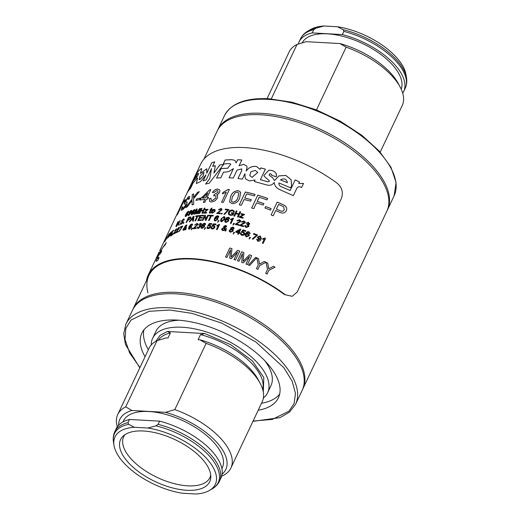 <?xml version="1.0" encoding="UTF-8"?>
<svg xmlns="http://www.w3.org/2000/svg" width="520" height="520" viewBox="0 0 520 520"><rect width="100%" height="100%" fill="white"/><g stroke="black" fill="none" stroke-linecap="round" stroke-linejoin="round"><path stroke-width="0.78" d="M132.867 309.445A93.821 44.135 25.3 0 1 133.198 308.711A93.821 44.135 25.3 0 1 176.852 292.403A93.821 44.135 25.3 0 1 270.471 329.212A93.821 44.135 25.3 0 1 302.842 388.901A93.821 44.135 25.3 0 1 302.484 389.623M302.842 388.901L386.802 211.289A93.821 44.135 -154.7 0 0 354.432 151.593A93.821 44.135 -154.7 0 0 260.812 114.784A93.821 44.135 -154.7 0 0 217.159 131.099L203.873 159.191M302.185 42.79A54.704 25.734 25.3 0 1 327.36 33.832A54.704 25.734 25.3 0 1 381.16 54.691A54.704 25.734 25.3 0 1 401.213 89.18M387.134 210.555A93.821 44.135 -154.7 0 0 387.491 209.833A93.821 44.135 -154.7 0 0 355.121 150.137A93.821 44.135 -154.7 0 0 261.502 113.328A93.821 44.135 -154.7 0 0 217.847 129.636A93.821 44.135 -154.7 0 0 217.516 130.377M313.742 29.705A57.883 27.229 25.3 0 0 300.541 38.792C302.062 35.62 304.493 33.059 307.84 31.116L310.55 29.536A55.484 26.098 25.3 0 1 324.019 26L337.519 26.754A55.484 26.098 25.3 0 1 406.003 74.659L406.504 77.753C407.121 81.575 406.685 85.078 405.204 88.263L403.696 91.455A57.883 27.229 -154.7 0 0 342.342 34.574L312.234 32.897L313.742 29.705L315.919 28.197L324.019 26M337.519 26.754L343.181 29.718L343.85 31.382L342.342 34.574M402.714 93.177A57.883 27.229 -154.7 0 0 403.696 91.455M312.234 32.897A57.883 27.229 -154.7 0 0 299.033 41.984A57.883 27.229 -154.7 0 0 298.272 44.011M267.053 98.651L289.094 52.026A62.575 29.439 25.3 0 1 297.043 44.421L306.3 41.678L339.885 43.55A58.598 27.566 25.3 0 1 398.268 83.499L400.238 87.21A62.575 29.439 25.3 0 1 402.24 105.515L380.198 152.139M339.885 43.55L346.138 47.151A62.575 29.439 25.3 0 1 400.238 87.21M346.138 47.151L316.472 109.915M271.291 98.898L297.043 44.421M210.737 475.156A47.704 22.445 25.3 0 1 209.937 477.542A47.704 22.445 25.3 0 1 187.739 485.836A47.704 22.445 25.3 0 1 140.133 467.123A47.704 22.445 25.3 0 1 123.676 436.768A47.704 22.445 25.3 0 1 125.015 434.635M143.526 431.002A49.296 23.192 25.3 0 1 210.802 477.237A49.296 23.192 25.3 0 1 186.791 490.276A49.296 23.192 25.3 0 1 134.18 468.169A49.296 23.192 25.3 0 1 123.357 435.903A49.296 23.192 25.3 0 1 143.526 431.002M221.897 468.611L222.294 467.779A54.704 25.734 -154.7 0 0 203.417 432.972A54.704 25.734 -154.7 0 0 148.831 411.515A54.704 25.734 -154.7 0 0 123.377 421.025L122.987 421.856M263.38 397.995A63.609 29.926 -154.7 0 0 267.644 392.672A63.609 29.926 -154.7 0 0 245.694 352.203A63.609 29.926 -154.7 0 0 182.221 327.249A63.609 29.926 -154.7 0 0 152.626 338.306A63.609 29.926 -154.7 0 0 151.222 344.981M179.062 320.216A63.609 29.926 -154.7 0 0 155.928 331.331L152.626 338.306M295.562 404.32A93.821 44.135 25.3 0 0 263.185 344.624A93.821 44.135 25.3 0 0 169.566 307.814A93.821 44.135 25.3 0 0 125.912 324.123L132.509 310.167A93.821 44.135 25.3 0 1 176.163 293.858A93.821 44.135 25.3 0 1 269.783 330.668A93.821 44.135 25.3 0 1 302.153 390.364L295.562 404.32L289.543 412.081L280.105 417.606L252.947 421.35M261.502 403.247A75.537 35.535 -154.7 0 0 279.669 394.089M145.054 356.74A75.537 35.535 25.3 0 1 141.843 333.209A75.537 35.535 25.3 0 1 176.989 320.079A75.537 35.535 25.3 0 1 252.363 349.713A75.537 35.535 25.3 0 1 278.428 397.768A75.537 35.535 25.3 0 1 258.2 410.228M182.481 493.246L195.982 494A55.484 26.098 -154.7 0 0 209.45 490.464A55.484 26.098 -154.7 0 0 204.737 456.553A55.484 26.098 -154.7 0 0 147.829 428.031L134.335 427.278A55.484 26.098 -154.7 0 0 113.997 445.341A55.484 26.098 -154.7 0 0 182.481 493.246M134.335 427.278L128.674 424.313L127.998 422.65L129.506 419.458L159.614 421.135L158.106 424.326L155.935 425.834L147.829 428.031M127.998 422.65A57.883 27.229 -154.7 0 0 114.797 431.737L116.305 428.545A57.883 27.229 25.3 0 1 129.506 419.458M159.614 421.135A57.883 27.229 25.3 0 1 220.968 478.017L219.459 481.208A57.883 27.229 -154.7 0 0 158.106 424.326M222.105 474.162A58.598 27.566 -154.7 0 0 216.483 442.026A58.598 27.566 -154.7 0 0 165.555 412.353L131.963 410.481A58.598 27.566 -154.7 0 0 118.56 425.217M221.728 475.988L222.957 475.579A62.575 29.439 -154.7 0 0 230.906 467.974A62.575 29.439 -154.7 0 0 174.805 409.611L165.555 412.353M131.963 410.481L125.71 406.881A62.575 29.439 -154.7 0 0 117.76 414.486A62.575 29.439 -154.7 0 0 117.286 426.822M125.71 406.881L157.014 340.652L166.27 337.916L168.012 338.013L170.411 332.937A57.883 27.229 -154.7 0 0 158.216 340.249M262.659 389.331A57.883 27.229 -154.7 0 0 200.519 334.613L198.12 339.69L199.856 339.788L206.108 343.388L174.805 409.611M200.519 334.613L204.789 333.548L230.705 344.682L252.317 360.854L263.803 377.507L263.302 392.048M155.87 341.263L160.102 335.303L167.336 331.461L204.789 333.548M167.336 331.461L170.411 332.937M230.906 467.974L262.21 401.746A62.575 29.439 -154.7 0 0 260.208 383.442A62.575 29.439 -154.7 0 0 206.108 343.388M157.014 340.652A62.575 29.439 -154.7 0 0 149.065 348.263L117.76 414.486M260.208 383.442L258.239 379.737A58.598 27.566 -154.7 0 0 199.856 339.788M267.644 392.672L270.94 385.697A63.609 29.926 -154.7 0 0 264.843 360.763M143.897 329.914A75.537 35.535 -154.7 0 0 148.356 349.765M199.784 179.536L203.112 176.014L203.918 172.582L203.216 172.601L200.005 176.228L199.121 179.582L199.836 179.569L203.164 176.046L203.944 172.601M249.802 175.656L252.109 177.327L257.731 172.38L255.294 170.391L250.855 171.795L249.789 175.617L252.129 177.365L257.745 172.412M202.339 227.89L203.859 226.727L203.392 225.615L201.792 226.668L202.306 227.851L201.773 227.643L202.371 227.89L203.886 226.766L203.424 225.654M201.227 228.124L201.513 226.005L203.073 223.86L204.542 223.288L205.419 223.581M202.254 225.686L203.703 225.069L204.555 225.355L204.522 226.72L202.078 228.442L201.214 228.111L201.481 225.966L203.041 223.821L204.607 223.249L205.406 223.561L205.465 224.594L204.776 224.647L204.289 223.841L203.665 223.983L202.254 225.686L203.671 225.03L204.542 225.342M203.392 225.615L203.911 225.843M235.352 161.096L234.351 160.232L231.764 159.679L225.167 160.037L223.294 164.001M230.802 164.099L227.767 168.239L221.124 168.597L216.619 178.119M209.378 213.064L210.535 209.957L209.541 212.062M210.106 209.917L210.366 209.365A94.556 44.48 25.3 0 1 210.821 209.365L211.25 208.455L212.076 208.091M211.107 200.2L212.277 200.597L215.95 198.029L215.936 196.079L214.702 195.611L213.597 195.812L214.455 194.324L217.939 192.348L217.925 190.886L216.905 190.528L213.915 192.562L212.453 192.478C213.805 190.365 215.508 189.222 217.555 189.046L219.544 189.806L219.895 190.697L219.583 192.309L218.439 193.791L216.658 194.838L217.678 195.5M212.492 192.517C213.837 190.398 215.54 189.254 217.588 189.085L219.557 189.833M213.629 195.845L214.494 194.363L217.964 192.387L217.939 190.905M209.573 201.422L209.463 198.614L211.075 198.367M205.978 219.05L207.786 215.222A94.62 44.512 25.3 0 1 208.306 215.222A94.62 44.512 25.3 0 1 208.5 215.228L206.076 220.357A94.62 44.512 25.3 0 0 205.881 220.357A94.62 44.512 25.3 0 0 205.322 220.35L204.737 216.535L202.924 220.363A94.62 44.512 25.3 0 0 202.228 220.376L204.653 215.248A94.62 44.512 25.3 0 1 205.387 215.228L206.005 219.089L207.818 215.261A94.556 44.48 25.3 0 1 208.338 215.261A94.556 44.48 25.3 0 1 208.481 215.267M202.28 220.376L204.685 215.28A94.556 44.48 25.3 0 1 205.394 215.267M205.348 220.389L204.737 216.535M292.24 296.309L284.486 294.6L292.24 296.309L297.193 291.98L341.276 198.738C343.46 192.927 342.186 187.837 337.46 183.469A94.62 44.512 25.3 0 0 240.338 147.459A94.62 44.512 25.3 0 0 200.694 164.06L159.725 250.731M147.907 292.753A93.821 44.135 25.3 0 1 148.941 275.411A93.821 44.135 25.3 0 1 188.253 258.947A93.821 44.135 25.3 0 1 284.486 294.6M158.308 255.717A94.62 44.512 25.3 0 1 160.576 253.461L161.837 250.796A94.62 44.512 25.3 0 0 159.569 253.052C161.558 249.119 163.365 246.519 164.983 245.252L166.251 242.567L159.269 252.85L155.981 261.385L157.898 260.24L159.166 257.556L157.671 258.472L158.308 255.717M182.988 202.891A94.62 44.512 25.3 0 1 184.659 201.025L185.361 199.544A94.62 44.512 25.3 0 0 181.714 204.328L181.019 205.81A94.62 44.512 25.3 0 1 182.332 203.756L176.969 215.105A94.62 44.512 25.3 0 1 177.625 214.24L182.988 202.891M176.599 226.382C175.806 226.805 175.773 226.285 176.501 224.822L177.899 221.864A94.62 44.512 25.3 0 1 178.315 221.611L176.936 224.53L176.878 225.739L179.81 220.772A94.62 44.512 25.3 0 1 180.252 220.539L178.861 223.489L176.033 226.525M176.586 225.823L178.477 223.724L179.855 220.805A94.556 44.48 25.3 0 1 180.219 220.617M178.925 224.62A94.62 44.512 25.3 0 1 179.355 224.419L179.042 225.082A94.62 44.512 25.3 0 0 178.62 225.277L178.978 224.66A94.556 44.48 25.3 0 1 179.316 224.497M181.591 221.826L181.61 220.935L183.475 219.031L184.165 218.992L184.08 220.038A94.62 44.512 25.3 0 0 183.573 220.227L183.216 219.615L182.111 220.681L182.026 221.084L183.086 221.221L183.125 222.228L181.103 224.244L180.362 224.315L180.525 223.008A94.62 44.512 25.3 0 1 181.006 222.8L181.363 223.659L182.598 222.456L182.54 221.904L181.552 221.8M180.934 223.697L182.644 222.489L182.54 221.904M183.573 220.227L183.216 219.615M182.026 221.084L183.203 221.292M183.502 222.768A94.62 44.512 25.3 0 1 183.976 222.606L183.664 223.269A94.62 44.512 25.3 0 0 183.19 223.425L183.547 222.8A94.556 44.48 25.3 0 1 183.95 222.671M186.154 222.528L188.506 217.412L186.082 222.547A94.62 44.512 25.3 0 1 186.641 222.397L187.636 220.292A94.62 44.512 25.3 0 1 188.624 220.051L190.827 218.166L190.561 216.951L190.911 217.048M188.506 217.412A94.62 44.512 25.3 0 1 189.975 217.042L190.931 217.067M191.133 219.986A94.62 44.512 25.3 0 1 192.966 219.674L192.719 221.175A94.62 44.512 25.3 0 1 193.381 221.078L194.064 216.216A94.62 44.512 25.3 0 0 193.381 216.333L189.274 221.786A94.62 44.512 25.3 0 1 189.904 221.663L191.133 219.986M197.743 216.268A94.62 44.512 25.3 0 1 199.219 216.125L199.498 215.534A94.62 44.512 25.3 0 0 195.942 215.93L195.663 216.522A94.62 44.512 25.3 0 1 197.1 216.339L194.955 220.877A94.62 44.512 25.3 0 1 195.598 220.805L197.743 216.268M198.738 219.96A94.62 44.512 25.3 0 1 201.572 219.811L201.286 220.402A94.62 44.512 25.3 0 0 197.795 220.603L200.219 215.469A94.62 44.512 25.3 0 1 203.587 215.28L203.307 215.872A94.62 44.512 25.3 0 0 200.603 216.014L199.856 217.594A94.62 44.512 25.3 0 1 202.378 217.458L202.098 218.049A94.62 44.512 25.3 0 0 199.576 218.186L198.776 219.999A94.556 44.48 25.3 0 1 201.552 219.856M184.178 204.107L184.587 202.118L188.442 196.807L189.716 196.391L189.3 198.861A94.62 44.512 25.3 0 0 188.26 199.492L188.539 197.971L187.779 198.263L185.192 202.196L187.044 201.994L186.862 204.315C185.386 206.973 183.917 208.8 182.448 209.8L181.181 210.366L181.981 207.363A94.62 44.512 25.3 0 1 182.826 206.609L182.332 208.644L183.105 208.351L185.77 205.03L185.822 203.794L184.158 204.094M185.244 202.228L187.194 202.059M192.042 200.525L187.148 206.895A94.62 44.512 25.3 0 0 185.776 207.603L192.062 199.232L192.244 194.558A94.62 44.512 25.3 0 1 193.615 193.869L193.421 197.496L197.678 192.218A94.62 44.512 25.3 0 1 199.29 191.692L193.544 198.647L193.719 204.373A94.62 44.512 25.3 0 0 192.108 204.874L192.042 201.149M196.644 198.978A94.62 44.512 25.3 0 1 200.389 198.061L199.693 199.537A94.62 44.512 25.3 0 0 195.942 200.46L196.69 199.017A94.556 44.48 25.3 0 1 200.369 198.107M206.271 199.147A94.62 44.512 25.3 0 1 207.76 199.011L208.533 197.366A94.62 44.512 25.3 0 0 207.044 197.503L210.782 189.605A94.62 44.512 25.3 0 0 209.755 189.716L200.831 198.412L200.05 200.064A94.62 44.512 25.3 0 1 204.808 199.31L203.333 202.436A94.62 44.512 25.3 0 1 204.796 202.274L206.271 199.147M187.609 213.057L187.869 214.311L185.874 216.469C185.061 216.587 185.029 215.924 185.783 214.474L187.181 212.18L188.383 211.25L188.832 212.199L187.603 212.154L186.368 214.019L188 213.031L186.368 214.019M188.364 212.466L188.071 211.855M185.874 216.469L185.361 216.469M185.919 216.502C185.107 216.619 185.081 215.956 185.828 214.506L187.233 212.212L188.864 211.25M189.482 213.739L189.176 212.42L191.159 210.359C192.004 210.347 192.049 211.049 191.308 212.466L188.63 215.579L188.194 214.584L188.714 214.364L188.936 214.981L190.697 212.823L189.033 213.707M188.714 214.364L188.981 215.014L190.697 212.823M189.527 213.779L189.222 212.453L191.159 210.359L191.685 210.411M188.63 215.579L188.149 215.553M192.53 211.127L194.279 209.567L194.844 210.626L193.745 211.757L193.901 212.921L191.834 214.76L191.275 213.493L192.66 212.004L192.53 211.127L194.279 209.567L194.864 209.638M191.834 214.76L191.211 214.689M191.874 214.799L191.315 213.531L192.484 211.919M195.598 213.987L196.502 209.839L194.447 214.181A94.62 44.512 25.3 0 0 193.85 214.286L196.274 209.157A94.62 44.512 25.3 0 1 197.184 208.994L196.294 213.161L199.544 208.631A94.62 44.512 25.3 0 1 200.493 208.514L198.061 213.642A94.62 44.512 25.3 0 0 197.431 213.72L199.485 209.378L196.248 213.889A94.62 44.512 25.3 0 0 195.598 213.987M200.792 211.036A94.62 44.512 25.3 0 1 203.067 210.841L201.916 213.278A94.62 44.512 25.3 0 1 202.586 213.233L205.01 208.104A94.62 44.512 25.3 0 0 204.341 208.15L203.346 210.249A94.62 44.512 25.3 0 0 201.071 210.444L202.066 208.338A94.62 44.512 25.3 0 0 201.422 208.403L198.998 213.538A94.62 44.512 25.3 0 1 199.641 213.467L200.792 211.036M205.16 212.531A94.62 44.512 25.3 0 1 206.733 212.492L206.453 213.083A94.62 44.512 25.3 0 0 203.392 213.187L207.038 209.885L206.381 209.969A94.62 44.512 25.3 0 0 205.069 210.022L205.348 209.43A94.62 44.512 25.3 0 1 208.162 209.339L204.412 212.628L205.192 212.569A94.556 44.48 25.3 0 1 206.713 212.531M192.738 180.973L186.927 193.258A94.62 44.512 25.3 0 1 188.019 191.471L193.375 180.141A94.62 44.512 25.3 0 1 196.047 176.917L196.495 175.962A94.62 44.512 25.3 0 0 192.738 180.973L187.343 192.536M214.708 161.895A94.556 44.48 25.3 0 0 211.764 162.799L206.765 173.238L206.811 168.76L200.278 173.44L201.714 169.436L201.403 168.591L199.869 169.553L197.21 172.49L195.319 176.501A94.62 44.512 25.3 0 1 198.153 173.394L198.53 173.212M201.617 168.617L199.927 169.585L197.21 172.49M211.718 162.767A94.62 44.512 25.3 0 1 214.734 161.837L212.602 166.361A94.62 44.512 25.3 0 1 215.332 165.698L213.883 173.121L219.804 164.899A94.62 44.512 25.3 0 1 223.613 164.463L209.131 183.319A94.62 44.512 25.3 0 0 205.628 184.041L209.82 178.458L211.562 168.552L206.186 179.927A94.62 44.512 25.3 0 0 203.171 180.85L205.998 174.876L200.59 181.532L196.358 183.553L197.619 177.853L193.967 181.994A94.62 44.512 25.3 0 0 193.167 182.78L190.489 188.448A94.62 44.512 25.3 0 0 188.662 190.573L193.161 181.058A94.62 44.512 25.3 0 1 196.001 177.951C198.107 175.208 198.828 173.693 198.153 173.394M151.508 268.112L152.653 265.902M152.737 265.519L159.062 252.207M172.926 234.351L176.293 229.788L176.053 229.222L176.241 229.756L172.874 234.319A94.62 44.512 25.3 0 1 174.954 233.239L175.266 232.583A94.62 44.512 25.3 0 0 173.693 233.376L173.745 233.415A94.556 44.48 25.3 0 1 175.227 232.655M176.053 229.222L174.701 230.646M176.391 228.657L176.664 229.547L173.693 233.376M171.561 235.839L172.172 234.722A94.62 44.512 25.3 0 0 171.983 234.832L172.296 234.175A94.62 44.512 25.3 0 1 172.679 233.948L171.561 235.839M171.548 232.999L172.198 232.31L172.25 233.422L170.45 235.872L170.287 235.027L170.664 234.708L170.736 235.274L171.867 233.701L171.821 232.973L170.82 233.948L172.341 231.114A94.62 44.512 25.3 0 1 173.667 230.211L173.355 230.874A94.62 44.512 25.3 0 0 172.315 231.569L171.548 232.999L172.504 232.225M170.664 234.708L170.787 235.306L171.919 233.733L171.873 233.006M170.45 235.872L170.099 235.989M168.474 237.322L170.365 233.324L169.728 233.961L171.015 232.096A94.62 44.512 25.3 0 1 171.223 231.927L168.799 237.055A94.62 44.512 25.3 0 0 168.474 237.322M166.66 238.992L169.182 233.76A94.62 44.512 25.3 0 1 169.37 233.571L166.946 238.706A94.62 44.512 25.3 0 0 166.66 238.992M164.866 241.475L165.438 240.331A94.62 44.512 25.3 0 0 165.315 240.481L165.626 239.824A94.62 44.512 25.3 0 1 165.88 239.519L164.866 241.475M165.633 239.005L166.147 238.154M166.504 237.569L166.517 237.166M166.088 237.783L166.81 236.555L166.719 237.159M175.383 233.097L178.886 228.631L178.6 228.026L178.841 228.592L175.331 233.058A94.62 44.512 25.3 0 1 177.58 232.108L177.892 231.446A94.62 44.512 25.3 0 0 176.196 232.154L176.248 232.186A94.556 44.48 25.3 0 1 177.859 231.517M178.6 228.026L177.515 229.229L178.886 227.428L179.446 227.428M177.164 229.392L178.886 227.428L179.296 228.41L176.196 232.154M178.646 231.712A94.62 44.512 25.3 0 1 179.114 231.543L182.852 226.037A94.62 44.512 25.3 0 0 180.479 226.85L180.167 227.506A94.62 44.512 25.3 0 1 182.052 226.85L178.646 231.712M186.44 224.991L186.817 225.843L185.412 227.286L185.608 228.267L186.635 227.539L185.764 228.69L186.036 229.32L185.432 229.879L185.192 229.287L183.677 230.269L182.949 229.996L183.112 229.112L184.75 227.37L184.867 226.343L186.394 224.952L186.881 225.043L184.912 226.382L184.789 227.403L183.157 229.151L182.994 230.029L183.722 230.308M183.677 230.269L182.994 230.029M189.579 226.609L190.964 225.778L191.497 227.266L189.254 229.209L188.578 229.067L188.89 226.98L190.379 224.757L191.776 224.003L192.413 224.133L192.446 225.147L191.841 225.284L191.464 224.601L190.905 224.822L189.579 226.609L191.549 225.914M191.88 225.322L191.464 224.601M191.191 229.892L191.861 228.819A94.62 44.512 25.3 0 0 191.568 228.852L191.88 228.196A94.62 44.512 25.3 0 1 192.472 228.131L191.191 229.892M192.966 228.755L197.125 224.861L196.619 224.049L197.087 224.822L192.927 228.716A94.62 44.512 25.3 0 1 196.008 228.494L196.319 227.832A94.62 44.512 25.3 0 0 194.006 227.988L194.038 228.026A94.556 44.48 25.3 0 1 196.3 227.877M196.619 224.049L194.727 225.024L196.911 223.457L197.697 223.672L197.704 224.783L194.006 227.988M200.603 225.797L200.233 225.576L200.564 226.831L198.172 228.469L197.399 228.215L197.34 227.078L197.997 226.987L198.471 227.877L199.927 226.831L199.459 225.894L199.017 225.979L200.739 224.582L200.337 223.867L198.556 224.64L200.597 223.275L201.37 223.548L201.389 224.549L200.233 225.576L200.59 225.784M198.036 227.754L198.51 227.916L199.959 226.869L199.492 225.933M199.933 226.064L199.459 225.894M199.05 226.018L200.772 224.62L200.337 223.867M146.477 280.611A94.62 44.512 25.3 0 1 148.22 275.067A94.62 44.512 25.3 0 1 187.863 258.466A94.62 44.512 25.3 0 1 284.986 294.476M210.509 209.917A94.62 44.512 25.3 0 0 210.054 209.917L210.333 209.326A94.62 44.512 25.3 0 1 210.789 209.326L211.218 208.416L212.043 208.052L211.439 209.339A94.62 44.512 25.3 0 1 212.024 209.352L211.744 209.944A94.62 44.512 25.3 0 0 211.159 209.931L210.151 212.056L210.314 213.109L209.313 212.992M209.346 213.025L209.514 212.024M216.658 194.838L217.646 195.462L217.542 198.029L215.137 200.766L211.484 202.04L209.553 201.403L209.424 198.575L211.042 198.328L211.1 200.194L212.244 200.558L215.917 197.99L215.95 196.099M225.908 172.049L228.982 171.489L233.428 168.623L229.086 177.808A94.62 44.512 25.3 0 1 233.259 178.067L236.99 170.177L241.709 168.877L241.69 170.644L237.958 178.542A94.62 44.512 25.3 0 1 242.346 179.147L244.94 173.661L245.147 177.97L245.941 179.133L249.483 180.953L255.067 179.94L254.332 181.506L266.962 185.022C270.147 185.764 272.565 184.899 274.222 182.436C274.528 185.744 276.432 188.169 279.942 189.703L293.339 195.663L296.738 188.468C297.869 186.622 299.5 186.303 301.62 187.512L303.55 183.43L298.76 183.482L299.475 181.968A94.62 44.512 25.3 0 0 295.152 179.927L290.154 190.502L281.392 186.745C279.507 185.978 278.688 184.711 278.928 182.949L290.557 187.785L291.629 185.939L291.161 179.686L285.851 175.428L278.902 175.883L274.567 180.596L272.571 177.665L269.055 175.11L269.815 173.739L271.089 173.979L271.674 175.318A94.62 44.512 25.3 0 1 276.296 176.865L276.341 173.862C274.755 171.203 272.233 170.008 268.762 170.274L263.939 175.448L264.192 176.176L269.36 180.856L269.185 181.506L267.41 181.733A94.62 44.512 25.3 0 0 260.409 179.692L265.382 169.117A94.62 44.512 25.3 0 0 260.741 167.941L260.058 169.383L256.588 166.504C252.207 165.887 248.729 167.414 246.149 171.087L247.084 167.141L246.714 166.017L243.653 164.333L239.083 165.756L241.806 159.984A94.62 44.512 25.3 0 0 237.64 159.725L236.106 162.962L235.346 161.083L234.319 160.192L231.732 159.64L225.134 159.998L223.236 164.008A94.62 44.512 25.3 0 1 229.678 163.644L230.796 164.086L227.734 168.201L221.084 168.565L216.587 178.081A94.62 44.512 25.3 0 1 220.844 177.788L223.522 172.12A94.62 44.512 25.3 0 1 225.908 172.049M271.687 175.325L271.772 174.798L271.674 175.318M278.87 183.306L278.928 182.949M210.151 212.056L210.542 212.596M204.802 224.679L204.289 223.841M211.855 227.442L212.407 228.462L214.071 227.389L214.143 226.473L213.499 226.161L211.698 226.395L213.493 223.821A94.62 44.512 25.3 0 1 216.073 224.094L215.761 224.75A94.62 44.512 25.3 0 0 213.746 224.53L212.843 225.836L213.974 225.589L214.832 226.077L214.792 227.435L213.805 228.586L212.128 229.053L211.166 228.572L211.127 227.442L211.855 227.442M211.881 228.215L212.433 228.501L214.097 227.428L214.149 226.493M207.747 227.117L208.28 228.105L209.917 226.987L209.976 226.064L209.372 225.797L207.603 226.096L209.391 223.496A94.62 44.512 25.3 0 1 211.906 223.678L211.594 224.334A94.62 44.512 25.3 0 0 209.631 224.185L208.734 225.498L209.839 225.219L210.645 225.628L210.619 227.006L209.638 228.176L207.994 228.696L207.083 228.286L207.038 227.143L207.747 227.117M207.779 227.89L208.306 228.137L209.944 227.025L210.002 226.103M204.353 229.502L205.049 228.462A94.62 44.512 25.3 0 0 204.718 228.449L205.03 227.786A94.62 44.512 25.3 0 1 205.692 227.819L204.353 229.502M235.047 224.386L239.811 221.442L239.863 220.948L239.798 221.403L235.04 224.347A94.62 44.512 25.3 0 1 238.875 225.336L239.187 224.679A94.62 44.512 25.3 0 0 236.314 223.931L236.321 223.964A94.556 44.48 25.3 0 1 239.174 224.705M239.811 221.442L239.122 220.292L237.575 220.935L236.853 220.681L239.415 219.707L240.662 220.747L240.558 221.598L236.314 223.931M239.564 225.55L244.348 222.703L244.413 222.235L239.558 225.518A94.62 44.512 25.3 0 1 243.425 226.623L243.737 225.966A94.62 44.512 25.3 0 0 240.838 225.128L240.844 225.167A94.556 44.48 25.3 0 1 243.724 225.992M244.348 222.703L243.653 221.526L242.099 222.131L241.371 221.858L243.952 220.935L245.225 222.125L245.102 222.885L240.838 225.128M245.707 225.661L246.383 226.928L248.04 226.278L247.377 224.972L246.85 224.887L247.208 224.315L248.8 223.925L248.242 222.905L246.87 223.386L246.142 223.087L248.502 222.306L249.574 224.153L248.281 224.906L248.944 225.856L248.8 226.531L246.077 227.513L244.829 226.226L244.914 225.492L245.707 225.661L245.667 226.2M244.829 226.239L244.92 225.531L245.713 225.693L246.389 226.961L248.047 226.317L248.138 225.797M246.857 224.919L248.872 223.567M249.685 223.548L249.574 224.153M255.632 257.335A94.62 44.512 25.3 0 1 256.718 257.822L249.574 265.525A94.62 44.512 25.3 0 0 248.482 265.057L255.619 257.361A94.556 44.48 25.3 0 1 256.698 257.842M266.026 262.288L259.708 265.531L257.907 269.341A94.62 44.512 25.3 0 0 256.477 268.651L258.278 264.849L256.796 257.855A94.62 44.512 25.3 0 1 258.505 258.628L259.512 264.095L264.349 261.443A94.62 44.512 25.3 0 1 266.026 262.288M241.69 262.327L242.522 253.708L238.927 261.307A94.62 44.512 25.3 0 0 237.458 260.78L241.703 251.797A94.62 44.512 25.3 0 1 243.912 252.597L243.107 261.267L249.522 254.755A94.62 44.512 25.3 0 1 251.7 255.645L247.455 264.628A94.62 44.512 25.3 0 0 245.993 264.024L249.587 256.425L243.224 262.918A94.62 44.512 25.3 0 0 241.69 262.327M229.71 258.226L230.549 249.815L226.961 257.413A94.62 44.512 25.3 0 0 225.498 256.997L229.743 248.02A94.62 44.512 25.3 0 1 231.94 248.644L231.127 257.101L237.542 250.38A94.62 44.512 25.3 0 1 239.733 251.114L235.489 260.091A94.62 44.512 25.3 0 0 234.019 259.597L237.614 251.999L231.244 258.7A94.62 44.512 25.3 0 0 229.71 258.226M262.386 243.061L264.277 239.064L262.561 239.226L262.847 238.622L265.083 238.05A94.62 44.512 25.3 0 1 265.564 238.264L263.139 243.399A94.62 44.512 25.3 0 0 262.386 243.061M275.048 267.215L268.873 270.276L267.072 274.086A94.62 44.512 25.3 0 0 265.688 273.325L267.488 269.522L266.117 262.34A94.62 44.512 25.3 0 1 267.781 263.198L268.697 268.808L273.442 266.292A94.62 44.512 25.3 0 1 275.048 267.215M257.413 239.369L257.953 240.533L260.091 239.278L258.472 239.258L257.575 236.919L260.195 235.957L261.352 238.349L261.007 239.245C260.449 240.844 259.324 241.469 257.634 241.111L256.62 239.129L257.387 239.48M257.569 236.951L257.394 237.478L257.575 236.919L260.189 235.989L261.346 238.362M256.614 239.161L257.406 239.401L257.946 240.565L260.143 239.148M252.297 238.927A94.62 44.512 25.3 0 1 253.058 239.213L257.589 234.982A94.62 44.512 25.3 0 0 253.773 233.519L253.461 234.175A94.62 44.512 25.3 0 1 256.516 235.339L252.297 238.927M249.125 238.992L249.853 238.024A94.62 44.512 25.3 0 0 249.47 237.887L249.782 237.224A94.62 44.512 25.3 0 1 250.549 237.504L249.125 238.992M249.256 233.435L249.23 232.811L247.904 232.225L246.383 233.694L248.15 233.513L249.314 235.02L249.125 235.787L246.415 236.886L245.083 235.358L245.492 233.721L247.156 231.79L248.957 231.719L250.055 233.636L249.256 233.435L249.23 232.811M250.133 233.136L250.055 233.636M241.384 233.519L242.034 234.774L243.796 233.961L243.939 233.292L243.126 232.472L241.163 232.323L243.016 229.879A94.62 44.512 25.3 0 1 245.837 230.763L245.525 231.419A94.62 44.512 25.3 0 0 243.328 230.724L242.398 231.966L243.62 231.946L244.764 233.272L244.576 234.162L243.555 235.222L241.748 235.365L240.5 234.124L240.591 233.357L241.384 233.519L241.332 234.052M239.005 233.038A94.62 44.512 25.3 0 1 239.766 233.259L240.078 232.603A94.62 44.512 25.3 0 0 239.317 232.381L240.812 229.222A94.62 44.512 25.3 0 0 240.279 229.067L235.989 231.446L235.677 232.102A94.62 44.512 25.3 0 1 238.251 232.817L237.66 234.072A94.62 44.512 25.3 0 1 238.42 234.286L239.005 233.038M233.155 234.026L233.877 233.031A94.62 44.512 25.3 0 0 233.5 232.934L233.811 232.278A94.62 44.512 25.3 0 1 234.566 232.479L233.155 234.026M230.666 227.968L232.915 227.058L234.033 227.955L233.955 228.774L232.609 229.561L233.181 230.243L233.077 231.153L230.464 232.258L229.249 231.316L229.346 230.243L231.069 229.197L230.666 227.968L232.928 227.091L234.039 227.975M225.569 229.808L226.083 230.744L225.336 231.12L224.874 230.237L222.892 230.639L221.748 229.859L221.786 228.833L223.815 227.558L223.763 226.323L225.7 225.44L226.531 226.018L226.493 226.798L224.77 227.838L225.258 229.19L225.908 228.54L226.577 228.833L225.667 230.061M216.437 229.515L218.328 225.518L216.697 226.103L216.983 225.492L219.122 224.419A94.62 44.512 25.3 0 1 219.577 224.484L217.152 229.613A94.62 44.512 25.3 0 0 216.437 229.515M216.651 213.473L221.169 210.022L221.162 209.385L221.15 209.989L216.625 213.434A94.62 44.512 25.3 0 1 220.161 213.779L220.474 213.122A94.62 44.512 25.3 0 0 217.822 212.856L217.847 212.894A94.556 44.48 25.3 0 1 220.454 213.155M220.578 209.092L221.169 210.022L220.552 209.053L219.096 209.885L218.439 209.755L220.844 208.468L221.852 208.962L221.845 210.054L217.822 212.856M212.823 209.722L214.175 209.352L215.098 209.761L215.02 211.328L212.342 213.233L211.425 212.849L211.536 211.231L212.823 209.722L214.201 209.391L215.111 209.781M271.128 214.922L277.186 202.092L271.122 214.922A94.62 44.512 25.3 0 1 273.208 215.806L275.691 210.542A94.62 44.512 25.3 0 1 279.292 212.134C282.445 213.733 284.791 213.258 286.325 210.711L286.156 211.036M277.186 202.092A94.62 44.512 25.3 0 1 282.594 204.444L284.7 205.562C286.65 206.993 287.19 208.708 286.325 210.711L286.143 211.049M265.616 206.525A94.62 44.512 25.3 0 1 271.141 208.65L270.445 210.125A94.62 44.512 25.3 0 0 264.921 208L265.616 206.557A94.556 44.48 25.3 0 1 271.128 208.676M256.503 202.872A94.62 44.512 25.3 0 1 263.178 205.069L263.881 203.593A94.62 44.512 25.3 0 0 257.205 201.389L259.149 197.281A94.62 44.512 25.3 0 1 266.968 199.881L267.67 198.406A94.62 44.512 25.3 0 0 257.751 195.169L251.693 207.994A94.62 44.512 25.3 0 1 253.78 208.631L256.503 202.872M244.049 199.531A94.62 44.512 25.3 0 1 250.62 201.169L251.322 199.686A94.62 44.512 25.3 0 0 244.751 198.049L246.694 193.934A94.62 44.512 25.3 0 1 254.397 195.884L255.099 194.409A94.62 44.512 25.3 0 0 245.349 192.004L239.285 204.834A94.62 44.512 25.3 0 1 241.332 205.283L244.049 199.531M238.212 190.658L240.682 192.244L239.694 197.977C238.427 201.624 235.885 203.515 232.069 203.651L229.528 201.942L230.666 196.502C231.953 192.81 234.468 190.859 238.212 190.658L240.689 192.264M229.547 201.981L230.692 196.541C231.978 192.849 234.488 190.899 238.232 190.697M221.585 202.196L226.311 192.198L222.365 193.889L223.08 192.374L228.254 189.417A94.62 44.512 25.3 0 1 229.365 189.514L223.301 202.345A94.62 44.512 25.3 0 0 221.585 202.196M232.967 225.024L233.688 224.022A94.62 44.512 25.3 0 0 233.317 223.938L233.63 223.281A94.62 44.512 25.3 0 1 234.377 223.457L232.967 225.024M230.341 223.275L232.232 219.278L230.542 219.758L230.834 219.154L233.031 218.205A94.62 44.512 25.3 0 1 233.513 218.303L231.082 223.438A94.62 44.512 25.3 0 0 230.341 223.275M228.728 218.849L228.709 218.27L227.442 217.919L225.959 219.511L227.656 219.076L228.65 219.804L228.56 221.065L225.927 222.475L224.796 221.728L225.102 219.661L226.733 217.62L228.462 217.295L229.489 217.978L229.489 218.92L228.728 218.849M224.016 216.561L224.972 217.133L224.588 219.44L221.559 221.754L220.545 221.078L221 218.9L224.016 216.561L224.978 217.145M220.571 221.117L221.019 218.94L224.036 216.593M217.678 222.274L218.387 221.247A94.62 44.512 25.3 0 0 218.036 221.208L218.348 220.545A94.62 44.512 25.3 0 1 219.05 220.636L217.678 222.274M217.984 217.25L217.978 216.697L216.775 216.457L215.326 218.108L216.957 217.555L217.815 218.036L217.776 219.394L215.228 220.968L214.24 220.454L214.506 218.322L216.106 216.229L217.763 215.774L218.673 216.242L218.712 217.256L217.984 217.25M218.01 217.282L217.438 216.365M211.386 215.917A94.62 44.512 25.3 0 1 213.064 216.008L213.343 215.417A94.62 44.512 25.3 0 0 209.287 215.241L209.008 215.833A94.62 44.512 25.3 0 1 210.652 215.885L208.507 220.428A94.62 44.512 25.3 0 1 209.242 220.454L211.386 215.917M241.345 217.139A94.62 44.512 25.3 0 1 243.23 217.639L242.951 218.231A94.62 44.512 25.3 0 0 239.258 217.269L239.525 216.71L243.347 214.708L242.573 214.572A94.62 44.512 25.3 0 0 240.975 214.169L241.254 213.577A94.62 44.512 25.3 0 1 244.647 214.461L240.448 216.977L241.358 217.172A94.556 44.48 25.3 0 1 243.217 217.672M235.775 213.746A94.62 44.512 25.3 0 1 238.602 214.396L237.452 216.827A94.62 44.512 25.3 0 1 238.277 217.029L240.702 211.894A94.62 44.512 25.3 0 0 239.876 211.698L238.881 213.805A94.62 44.512 25.3 0 0 236.054 213.155L237.049 211.055A94.62 44.512 25.3 0 0 236.23 210.88L233.805 216.008A94.62 44.512 25.3 0 1 234.624 216.183L235.775 213.746M230.431 214.76L232.317 214.533L232.778 213.558A94.62 44.512 25.3 0 0 231.238 213.258L231.517 212.667A94.62 44.512 25.3 0 1 233.864 213.129L232.967 215.026L230.224 215.364L228.417 214.227L228.56 212.244C229.417 210.574 230.783 209.859 232.648 210.087L234.208 211.075L234.273 212.056L233.447 212.076L233.395 211.341L232.356 210.678L230.067 211.361L229.372 212.349L229.197 213.954L230.451 214.792L232.317 214.533M223.906 214.253A94.62 44.512 25.3 0 1 224.62 214.357L229.028 209.599A94.62 44.512 25.3 0 0 225.446 209.066L225.134 209.729A94.62 44.512 25.3 0 1 228 210.145L223.906 214.253M221.598 213.252A94.62 44.512 25.3 0 1 222.3 213.337L221.988 213.993A94.62 44.512 25.3 0 0 221.286 213.909L221.618 213.291A94.556 44.48 25.3 0 1 222.287 213.369M181.383 205.186L181.714 204.328M181.772 204.36A94.556 44.48 25.3 0 1 185.283 199.713M177.164 214.838L182.332 203.756M221.325 213.915L221.618 213.291M225.173 209.729L225.446 209.066M225.472 209.105A94.556 44.48 25.3 0 1 229.014 209.631M223.931 214.292L228 210.145M229.203 213.974L230.451 214.792M233.467 212.076L233.402 211.361M228.43 214.247L228.579 212.277C229.444 210.613 230.802 209.892 232.661 210.125L232.648 210.087M232.661 210.125L234.214 211.088M231.264 213.265L231.517 212.667M231.53 212.706A94.556 44.48 25.3 0 1 233.85 213.161M232.33 214.565L232.778 213.558M237.478 216.833L238.602 214.396M236.054 213.155L236.067 213.194A94.556 44.48 25.3 0 1 238.894 213.837L239.876 211.698M239.889 211.731A94.556 44.48 25.3 0 1 240.689 211.926M233.831 216.014L236.23 210.88M236.243 210.912A94.556 44.48 25.3 0 1 237.029 211.081M241.358 217.172L240.448 216.977M241 214.175L241.254 213.577M241.267 213.609A94.556 44.48 25.3 0 1 244.634 214.494M239.285 217.275L243.347 214.708M176.65 226.415C175.858 226.837 175.825 226.317 176.553 224.855L177.951 221.904A94.556 44.48 25.3 0 1 178.269 221.702M176.605 225.849L176.93 225.778M178.705 225.238L178.978 224.66M180.953 223.717L181.409 223.697M181.636 221.864L181.656 220.974L183.521 219.063L184.191 219.011M183.619 220.259L183.261 219.648L183.619 220.259M180.388 224.334L180.577 223.047A94.556 44.48 25.3 0 1 180.98 222.865M183.261 223.399L183.547 222.8M188.552 217.451A94.556 44.48 25.3 0 1 190.021 217.081L190.6 216.983M190.275 218.355L190.197 217.555L189.748 217.62A94.62 44.512 25.3 0 0 188.786 217.861L187.961 219.739A94.556 44.48 25.3 0 1 188.929 219.499L190.275 218.355L190.236 217.594M188.929 219.499L190.229 218.316M187.915 219.7A94.62 44.512 25.3 0 1 188.883 219.459M192.758 221.214L192.966 219.674M189.319 221.826L193.381 216.333M193.421 216.372A94.556 44.48 25.3 0 1 194.058 216.261M191.594 219.362L191.633 219.401A94.556 44.48 25.3 0 1 193.102 219.147L193.44 216.866L191.594 219.362A94.62 44.512 25.3 0 1 193.063 219.108L193.44 216.866M195.722 216.515L195.942 215.93M195.982 215.969A94.556 44.48 25.3 0 1 199.478 215.572M195.013 220.87L197.1 216.339M202.358 217.497A94.556 44.48 25.3 0 0 199.894 217.633L199.856 217.594M197.853 220.597L200.219 215.469M200.258 215.508A94.556 44.48 25.3 0 1 203.573 215.319M209.053 215.839L209.287 215.241M209.313 215.28A94.556 44.48 25.3 0 1 213.33 215.449M208.553 220.428L210.652 215.885M218.004 216.73L217.464 216.398L218.004 216.73M215.326 218.108L216.983 217.594L217.828 218.049M214.253 220.474L214.533 218.361L216.131 216.268L217.789 215.813L218.686 216.261M217.094 219.375L217.119 218.446L216.489 218.127L214.864 219.083L214.844 220.058L215.482 220.402L217.094 219.375L217.133 218.465M215.482 220.402L217.067 219.336M214.844 220.058L215.456 220.369M218.075 221.208L218.348 220.545M218.368 220.584A94.556 44.48 25.3 0 1 219.037 220.669M217.685 222.034L218.387 221.247M221.344 220.864L221.858 221.202L223.886 219.362L223.75 217.185M223.886 219.362L223.73 217.145L224.263 217.51M221.858 221.202L223.867 219.323M223.73 217.145L222.82 217.393L221.715 218.998L221.839 221.162L221.319 220.825M228.742 218.881L228.709 218.27M225.959 219.511L227.675 219.115L228.657 219.823M224.803 221.748L225.121 219.7L226.753 217.659L228.482 217.334L229.489 217.984M227.832 220.981L227.897 220.103L227.175 219.635L225.498 220.487L225.453 221.416L226.167 221.91L227.832 220.981L227.903 220.123M226.167 221.91L227.819 220.942M225.472 221.455L226.148 221.878M230.373 223.281L232.232 219.278M230.581 219.752L230.847 219.186L233.044 218.238A94.556 44.48 25.3 0 1 233.493 218.335M232.98 225.062L232.941 224.731M233.344 223.944L233.63 223.281M233.643 223.314A94.556 44.48 25.3 0 1 234.364 223.483M232.953 224.764L233.688 224.022M182.358 208.656L183.157 208.383L185.822 205.069L185.874 203.827M184.23 204.139L184.645 202.15L188.494 196.839L189.742 196.411M188.344 199.44L188.565 197.99M181.207 210.379L182.033 207.395A94.556 44.48 25.3 0 1 182.774 206.733M192.153 204.912L192.094 201.181M193.421 197.496L197.678 192.218M197.724 192.25A94.556 44.48 25.3 0 1 199.232 191.756M185.828 207.636L192.108 199.27L192.244 194.558M192.29 194.591A94.556 44.48 25.3 0 1 193.609 193.928M196.014 200.441L196.69 199.017M208.514 197.411A94.556 44.48 25.3 0 0 207.083 197.542L207.044 197.503M200.115 200.05L200.869 198.452L209.755 189.716M209.794 189.755A94.556 44.48 25.3 0 1 210.756 189.65M203.392 202.423L204.808 199.31M202.52 198.107L202.56 198.146A94.556 44.48 25.3 0 1 205.628 197.704L207.772 193.044L202.52 198.107A94.62 44.512 25.3 0 1 205.589 197.665L207.772 193.044M221.624 202.196L226.311 192.198M222.417 193.875L223.113 192.413L228.28 189.456A94.556 44.48 25.3 0 1 229.353 189.547M231.465 201.305L232.791 202.208C235.417 201.799 237.114 200.285 237.881 197.665L238.875 193.102L237.49 192.133L235.209 192.719L232.447 196.742L231.452 201.286L232.772 202.169C235.397 201.767 237.094 200.245 237.868 197.626L238.862 193.089M251.31 199.713A94.556 44.48 25.3 0 0 244.764 198.081L244.751 198.049M239.317 204.841L245.349 192.004M245.362 192.042A94.556 44.48 25.3 0 1 255.086 194.435M263.868 203.619A94.556 44.48 25.3 0 0 257.205 201.422L257.205 201.389M251.713 208L257.751 195.169M257.757 195.202A94.556 44.48 25.3 0 1 267.657 198.432M264.927 208.006L265.616 206.557M277.18 202.124A94.556 44.48 25.3 0 1 282.581 204.471L284.7 205.562M284.687 205.589C286.637 207.019 287.177 208.734 286.306 210.737M276.393 209.06L276.387 209.092A94.556 44.48 25.3 0 1 279.923 210.659C281.866 211.666 283.309 211.38 284.245 209.8L283.706 206.895L282.074 206.005A94.62 44.512 25.3 0 0 278.57 204.458L276.393 209.06A94.62 44.512 25.3 0 1 279.936 210.626C281.879 211.633 283.322 211.354 284.258 209.775M188.442 211.998L188.117 211.894L188.442 211.998M188.428 211.289L188.89 211.269M185.822 215.904L187.428 214.526L187.207 213.694M187.538 213.688L185.906 214.994L186.114 215.891L187.382 214.494L187.155 213.661M188.76 214.403L188.981 215.014L188.76 214.403L188.24 214.617L188.675 215.612M191.197 210.399L191.705 210.431M189.592 213.103L191.211 211.861L190.996 210.971M191.308 210.99L189.65 212.303L189.911 213.109L191.165 211.822L190.951 210.931M189.956 213.142L189.612 213.129M194.324 209.606L194.883 209.658M192.699 212.043L192.569 211.166M192.16 214.208L191.724 214.11L193.414 213.057L193.076 212.238M193.414 213.057L193.031 212.199L193.44 212.264M193.044 211.003L193.369 211.64L193.089 211.042L193.369 211.64L194.337 210.789L194.006 210.158L193.044 211.003L193.33 211.601L194.298 210.756L194.006 210.158M193.031 212.199L191.796 213.356L192.114 214.169L193.369 213.018M195.637 214.025L196.502 209.839M197.489 213.714L199.485 209.378M196.294 213.161L199.544 208.631M199.583 208.669A94.556 44.48 25.3 0 1 200.467 208.559M193.915 214.279L196.274 209.157M196.313 209.196A94.556 44.48 25.3 0 1 197.171 209.04M201.975 213.272L203.067 210.841M201.071 210.444L201.11 210.483A94.556 44.48 25.3 0 1 203.385 210.288L204.341 208.15M204.38 208.182A94.556 44.48 25.3 0 1 204.99 208.143M199.056 213.531L201.422 208.403M201.461 208.442A94.556 44.48 25.3 0 1 202.046 208.383M205.192 212.569L204.412 212.628M205.12 210.022L205.348 209.43M205.381 209.469A94.556 44.48 25.3 0 1 208.143 209.378M203.444 213.187L207.038 209.885M211.439 209.339L211.471 209.378A94.556 44.48 25.3 0 1 212.011 209.385M210.184 212.095L210.275 212.602L210.184 212.095M211.439 212.869L211.562 211.269L212.849 209.761M212.114 212.446L212.647 212.68L214.364 211.361L213.922 209.983M214.364 211.361L213.895 209.944L214.435 210.203M212.647 212.68L214.338 211.322M213.895 209.944L212.192 211.25L212.622 212.641L212.089 212.407M218.465 209.794L220.87 208.5L221.864 208.982M216.476 229.522L218.328 225.518M216.736 226.089L219.141 224.458A94.556 44.48 25.3 0 1 219.564 224.517M221.748 229.859L221.806 228.872L223.834 227.597L223.782 226.363L225.719 225.472L226.544 226.05M225.258 229.19L225.927 228.579L226.597 228.865M225.583 229.847L226.096 230.783M222.553 229.651L223.158 230.081L224.601 229.736L223.983 228.033L222.547 228.904L222.553 229.651L223.139 230.042L224.582 229.697L223.983 228.033M224.601 227.364L225.745 226.753L225.381 226.025L224.497 226.447L224.601 227.364L225.725 226.714L225.381 226.025M232.609 229.561L233.188 230.263M229.249 231.316L229.359 230.282L231.069 229.197M230.607 228.69L230.678 228.007M230.016 231.108L230.763 231.699L232.343 230.997L232.408 230.295L231.66 229.684L230.094 230.399L230.016 231.108L230.75 231.667L232.33 230.958L232.421 230.321M231.368 228.677L231.413 228.144L231.966 229.099L233.194 228.605L233.253 228.156L233.207 228.638L232.642 227.65L231.413 228.144M231.426 228.176L231.978 229.131L233.207 228.638M233.161 234.065L233.129 233.727M233.525 232.941L233.811 232.278M233.818 232.317A94.556 44.48 25.3 0 1 234.553 232.505M233.136 233.76L233.877 233.031M240.065 232.629A94.556 44.48 25.3 0 0 239.323 232.414L239.317 232.381M235.697 232.108L235.995 231.484L240.279 229.067M240.286 229.106A94.556 44.48 25.3 0 1 240.799 229.249M237.679 234.072L238.251 232.817M236.919 231.699L236.925 231.738A94.556 44.48 25.3 0 1 238.569 232.193L239.434 230.315L236.919 231.699A94.62 44.512 25.3 0 1 238.563 232.161L239.434 230.315M240.5 234.143L240.597 233.389L241.384 233.552L242.041 234.812L243.802 233.994L243.939 233.311M241.169 232.362L243.022 229.911A94.556 44.48 25.3 0 1 245.823 230.789M242.398 231.966L243.62 231.985L244.764 233.292M249.256 233.467L249.23 232.843L249.256 233.467M246.383 233.694L248.15 233.545L249.314 235.04M245.083 235.378L245.492 233.753L247.156 231.822L248.957 231.751L250.055 233.669M245.804 235.294L245.921 234.676L246.636 236.275L248.352 235.541L248.489 235.02L248.352 235.573L247.663 234.033L245.921 234.676M245.928 234.708L246.636 236.308L248.352 235.573M249.483 237.887L249.782 237.224M249.782 237.256A94.556 44.48 25.3 0 1 250.536 237.53M249.1 238.706L249.853 238.024M253.474 234.182L253.773 233.519M253.773 233.552A94.556 44.48 25.3 0 1 257.575 235.008M252.291 238.959L256.516 235.339M258.31 237.296L258.98 238.791L260.721 237.848M258.213 237.594L258.986 238.758L260.721 237.855M260.611 238.186L260.033 236.594L258.317 237.263M192.797 180.999A94.556 44.48 25.3 0 1 196.417 176.124M229.131 177.814L233.428 168.623M241.716 168.889L241.69 170.644M241.716 170.677L237.991 178.549M245.154 177.989L244.94 173.661M254.345 181.545L255.067 179.94M293.332 195.663L296.725 188.494M301.606 187.538L303.55 183.43M303.537 183.456L298.76 183.482M298.747 183.514L299.475 181.968M299.462 181.994A94.556 44.48 25.3 0 0 295.139 179.953L295.152 179.927M295.139 179.953L290.154 190.502M290.141 190.535L281.392 186.745M281.392 186.771C279.5 186.011 278.681 184.743 278.922 182.982M291.564 186.102L291.155 179.712L285.844 175.461L278.902 175.916L274.567 180.596M274.567 180.629L272.571 177.665M272.571 177.697L269.055 175.11M276.582 175.156L276.341 173.862M276.341 173.894C274.762 171.236 272.233 170.04 268.769 170.306L268.762 170.274M268.769 170.306L263.939 175.468M269.36 180.889L269.185 181.506M269.185 181.539L267.41 181.733M267.41 181.766A94.556 44.48 25.3 0 0 260.416 179.732L260.409 179.692M265.363 169.15A94.556 44.48 25.3 0 0 260.754 167.98L260.741 167.941M260.754 167.98L260.058 169.383M260.072 169.422L256.601 166.536C252.226 165.925 248.749 167.453 246.168 171.125L246.149 171.087M246.701 165.984L243.653 164.333M243.678 164.372L239.083 165.756M241.794 160.017A94.556 44.48 25.3 0 0 237.666 159.763L237.64 159.725M237.666 159.763L236.106 162.962M280.442 179.894L280.436 179.92A94.556 44.48 25.3 0 1 287.437 182.728L287.443 182.702C286.449 178.906 284.115 177.97 280.442 179.894A94.62 44.512 25.3 0 1 287.443 182.702M197.269 172.523L195.37 176.527M198.205 173.427C198.881 173.725 198.166 175.24 196.053 177.977L196.001 177.951M196.053 177.977A94.556 44.48 25.3 0 0 193.219 181.083L193.161 181.058M193.219 181.083L188.721 190.606M196.385 183.573L197.619 177.853M203.242 180.823L205.998 174.876M209.82 178.458L211.562 168.552M209.859 178.49L205.673 184.08M223.581 164.508A94.556 44.48 25.3 0 0 219.843 164.938L219.804 164.899M219.843 164.938L213.883 173.121M215.319 165.744A94.556 44.48 25.3 0 0 212.641 166.4L212.602 166.361M211.764 162.799L206.765 173.238M206.837 168.786L200.278 173.44M199.147 179.595L199.836 179.569M159.094 257.706L157.697 258.486M161.772 250.933A94.556 44.48 25.3 0 0 159.62 253.084L159.569 253.052M166.185 242.703L159.328 252.869L156.013 261.397M267.065 274.079L268.873 270.276M266.123 262.373A94.556 44.48 25.3 0 1 267.761 263.224L268.678 268.834L273.442 266.292M273.416 266.312A94.556 44.48 25.3 0 1 275.015 267.235M262.392 243.061L264.277 239.064M262.567 239.226L262.841 238.647L265.07 238.076A94.556 44.48 25.3 0 1 265.551 238.29M229.717 258.258L230.549 249.815M234.033 259.603L237.614 251.999M231.127 257.101L237.542 250.38M237.542 250.413A94.556 44.48 25.3 0 1 239.72 251.141M225.518 257.003L229.743 248.02M229.749 248.053A94.556 44.48 25.3 0 1 231.94 248.677M241.755 261.619L242.522 253.708M245.999 264.03L249.587 256.425M243.477 257.374L243.107 261.3L249.522 254.755M249.516 254.787A94.556 44.48 25.3 0 1 251.686 255.678M237.471 260.78L241.703 251.797M241.703 251.83A94.556 44.48 25.3 0 1 243.912 252.623M257.907 269.341L259.708 265.531M256.802 257.887A94.556 44.48 25.3 0 1 258.492 258.661L259.5 264.121L264.349 261.443M264.336 261.469A94.556 44.48 25.3 0 1 265.993 262.308M248.469 265.083L255.619 257.361M176.293 229.788L176.098 229.255L176.293 229.788M172.075 234.78L172.296 234.175M171.659 235.658L172.172 234.722M170.716 234.741L170.502 235.905M170.872 233.981L172.393 231.147A94.556 44.48 25.3 0 1 173.622 230.308M168.591 237.231L170.365 233.324M169.611 234.351L171.067 232.128A94.556 44.48 25.3 0 1 171.165 232.05M166.79 238.862L168.545 234.994M167.901 235.963L169.24 233.792A94.556 44.48 25.3 0 1 169.292 233.733M165.451 240.338L165.626 239.824M164.197 241.956L164.522 241.156M165.055 240.013L165.25 239.609M166.868 236.587L166.777 237.192M164.541 241.286L165.691 239.025M164.645 241.248L165.64 238.999L164.528 241.378M165.542 239.616L165.64 238.999M248.047 226.317L248.138 225.83M248.807 223.958L248.879 223.6M246.142 223.119L248.502 222.339L249.581 224.185M248.281 224.906L248.944 225.875M241.384 221.891L243.958 220.974L245.225 222.131M236.867 220.721L239.428 219.739L240.662 220.76M178.886 228.631L178.646 228.059L178.886 228.631M178.939 227.468L179.419 227.416M180.245 227.474L180.479 226.85M180.531 226.883A94.556 44.48 25.3 0 1 182.819 226.096M178.692 231.744L182.052 226.85M185.608 228.267L186.68 227.578M185.478 229.911L185.192 229.287M183.976 229.723L185.088 228.963L184.808 227.708L183.651 228.917L183.937 229.684L185.042 228.924L184.808 227.708M185.347 226.941L186.303 226.057L186.089 225.55L185.347 226.941L186.258 226.025L186.089 225.55M191.919 224.822L191.503 224.64L191.919 224.822M191.003 225.81L191.561 225.927M188.597 229.086L188.929 227.019L190.417 224.796L192.433 224.153M189.111 228.572L190.951 227.396L190.567 226.428M190.951 227.396L190.528 226.389L190.989 226.493M189.534 228.664L190.911 227.357M190.528 226.389L189.118 227.584L189.494 228.625L189.072 228.534M191.633 228.846L191.88 228.196M191.919 228.234A94.556 44.48 25.3 0 1 192.446 228.176M191.237 229.678L191.861 228.819M197.125 224.861L196.651 224.088L197.125 224.861M194.766 225.062L196.95 223.496L197.717 223.691M198.055 227.773L198.51 227.916M200.772 224.62L200.375 223.906L200.772 224.62M198.588 224.679L200.636 223.314L201.389 223.567M197.418 228.234L197.379 227.117L198.029 227.025M204.815 224.153L204.321 223.88L204.815 224.153M204.763 228.449L205.03 227.786M205.056 227.825A94.556 44.48 25.3 0 1 205.68 227.851M204.373 229.275L205.049 228.462M207.792 227.91L208.306 228.137M207.636 226.135L209.417 223.535A94.556 44.48 25.3 0 1 211.894 223.711M208.734 225.498L210.659 225.641M207.097 228.306L207.071 227.181L207.772 227.156M211.894 228.234L212.433 228.501M211.718 226.434L213.519 223.853A94.556 44.48 25.3 0 1 216.06 224.127M212.843 225.836L214 225.628L214.844 226.089M211.178 228.592L211.153 227.481L211.874 227.481M268.099 99.372A93.821 44.135 -154.7 0 0 224.439 115.681C231.088 103.305 245.901 97.656 268.879 98.742L292.012 102.213L316.543 109.941L340.509 121.309L361.991 135.401L379.269 151.099L390.949 167.186L396.091 182.494L394.089 195.878A93.821 44.135 -154.7 0 0 361.719 136.181A93.821 44.135 -154.7 0 0 268.099 99.372M307.84 31.116A57.35 26.982 25.3 0 1 315.919 28.197M343.181 29.718A57.35 26.982 25.3 0 1 406.504 77.753M343.85 31.382A57.883 27.229 25.3 0 1 405.204 88.263M139.939 367.569L129.675 353.009L125.015 339.567L125.82 328.387L131.066 320.028L149.123 311.305L169.663 310.037L191.912 313.326L221.793 323.167L255.814 341.926L283.998 367.861L292.201 381.277L295.483 393.445L294.112 403.526L289.01 411.144L272.272 419.432L253.084 421.05M209.45 490.464L212.16 488.885A57.35 26.982 -154.7 0 0 209.658 456.346A57.35 26.982 -154.7 0 0 155.935 425.834M128.674 424.313A57.35 26.982 -154.7 0 0 113.497 442.247C112.879 438.425 113.315 434.922 114.797 431.737M133.198 308.711L148.941 275.411M394.089 195.878L387.491 209.833M300.541 38.792L299.033 41.984M224.439 115.681L217.847 129.636M113.997 445.341L113.497 442.247M219.459 481.208C217.939 484.38 215.508 486.941 212.16 488.885M125.912 324.123L123.728 333.704L125.45 344.5L139.802 367.861M148.22 275.067L151.508 268.106"/></g></svg>
